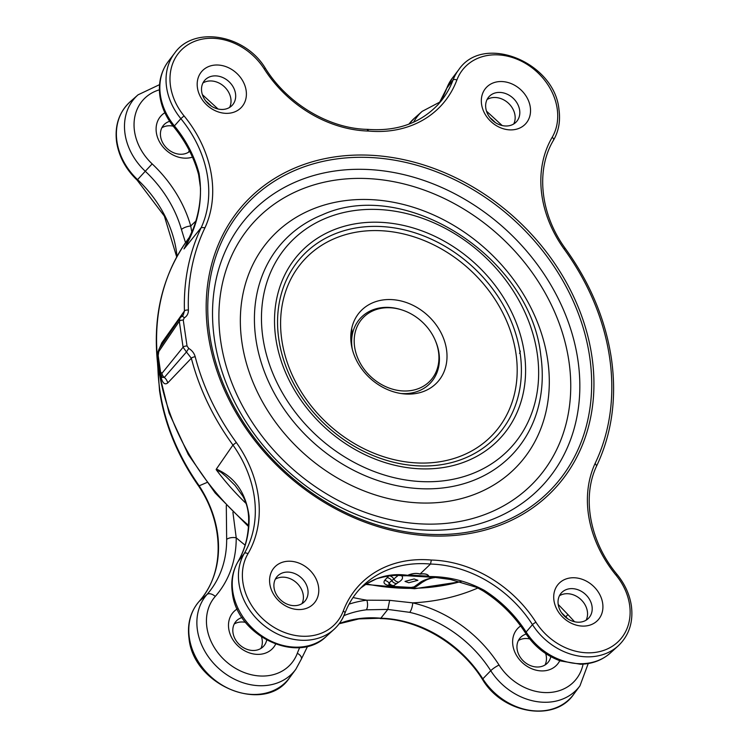 <?xml version="1.0" encoding="UTF-8"?>
<svg xmlns="http://www.w3.org/2000/svg" width="748" height="748" viewBox="0 0 748 748"><rect width="100%" height="100%" fill="white"/><g stroke="black" fill="none" stroke-linecap="round" stroke-linejoin="round"><path stroke-width="1.12" d="M379.853 308.569A46.058 37.54 42.5 0 0 357.619 357.759A46.058 37.54 42.5 0 0 413.279 390.147A46.058 37.54 42.5 0 0 435.383 340.658A46.058 37.54 42.5 0 0 401.872 309.924A46.058 37.54 42.5 0 0 379.853 308.569M435.383 340.658L435.729 341.481A47.694 38.877 -137.5 0 1 412.84 392.737A47.694 38.877 -137.5 0 1 402.022 393.56A47.694 38.877 -137.5 0 1 400.732 393.476M352.252 349.026A47.694 38.877 -137.5 0 1 352.056 347.745A47.694 38.877 -137.5 0 1 378.217 308.251A47.694 38.877 -137.5 0 1 401.022 309.653L401.872 309.924M339.162 623.767L358.9 618.914L380.835 618.213A111.62 90.985 -137.5 0 1 482.825 678.819L490.744 670.694A7.424 1.337 -32.6 0 1 499.056 665.037A50.714 41.336 42.5 0 0 547.087 692.592A50.714 41.336 42.5 0 0 583.085 664.149M206.859 482.535L198.622 486.041C224.624 524.638 224.568 573.623 199.015 601.542A2.973 1.72 -138.6 0 0 199.015 601.542A2.973 1.72 -138.6 0 0 198.931 601.644M545.675 653.565A18.569 15.138 -137.5 0 1 546.292 656.286A18.569 15.138 -137.5 0 1 545.04 664.991M559.775 660.69A26.741 21.795 -137.5 0 1 533.932 669.563A26.741 21.795 -137.5 0 1 512.876 645.318A26.741 21.795 -137.5 0 1 520.655 625.964M526.181 634.07A18.569 15.138 42.5 0 0 520.346 637.679A18.569 15.138 42.5 0 0 517.12 649.245A18.569 15.138 42.5 0 0 529.818 665.337A18.569 15.138 42.5 0 0 547.723 662.775A18.569 15.138 42.5 0 0 550.818 656.65M189.253 150.423A18.569 15.138 -137.5 0 1 188.515 152.237M261.538 637.025A18.569 15.138 -137.5 0 1 262.155 639.746A18.569 15.138 -137.5 0 1 260.902 648.451M192.451 157.127A26.741 21.795 -137.5 0 1 156.351 132.574A26.741 21.795 -137.5 0 1 164.859 112.733M169.656 121.316A18.569 15.138 42.5 0 0 163.821 124.925A18.569 15.138 42.5 0 0 160.596 136.491A18.569 15.138 42.5 0 0 172.218 152.078A18.569 15.138 42.5 0 0 189.74 151.377M275.638 644.15A26.741 21.795 -137.5 0 1 249.804 653.023A26.741 21.795 -137.5 0 1 228.738 628.788A26.741 21.795 -137.5 0 1 237.247 608.947M242.043 617.53A18.569 15.138 42.5 0 0 236.209 621.139A18.569 15.138 42.5 0 0 232.983 632.705A18.569 15.138 42.5 0 0 245.69 648.806A18.569 15.138 42.5 0 0 263.586 646.244A18.569 15.138 42.5 0 0 266.681 640.11M185.523 242.67L181.446 229.514A7.424 2.59 -15.9 0 1 190.731 225.989L191.853 232.338M588.227 663.532L579.943 685.851A58.129 47.376 -137.5 0 1 490.744 670.694A112.724 91.882 42.5 0 0 409.726 612.35L387.829 609.414L366.286 609.816A7.424 3.544 -97.2 0 0 366.838 600.186L389.652 600.335L412.709 602.86A120.138 97.932 -137.5 0 1 499.056 665.037M389.652 600.335L387.829 609.414L380.835 618.213A111.62 90.985 -137.5 0 0 339.33 623.533M157.884 366.455A207.86 169.431 42.5 0 0 159.829 390.073A207.86 169.431 42.5 0 0 198.949 485.471A111.62 90.985 -137.5 0 1 199.099 601.457L207.009 594.464A112.724 91.882 42.5 0 0 226.663 539.458L226.298 505.489M232.899 512.24L236.218 537.793A120.138 97.932 -137.5 0 1 215.274 596.427A50.714 41.336 42.5 0 0 231.73 665.916A50.714 41.336 42.5 0 0 297.311 653.303A120.138 97.932 -137.5 0 1 299.724 647.553M409.726 612.35A7.424 2.45 -76.9 0 0 412.709 602.86A235.265 191.778 -137.5 0 0 477.916 587.975M226.663 539.458A7.424 3.441 -0.2 0 1 236.218 537.793A235.265 191.778 -137.5 0 0 245.101 545.133M161.849 127.796A18.569 15.138 -137.5 0 1 173.181 126.169M234.246 624.01A18.569 15.138 -137.5 0 1 245.568 622.383M518.373 640.54A18.569 15.138 -137.5 0 1 529.706 638.923M160.698 373.738A5.947 2.515 -8.7 0 1 160.259 372.981L157.865 356.562C157.276 354.468 157.791 351.747 159.427 348.39L161.849 342.743L184.447 310.962A233.096 190.001 -137.5 0 1 201.231 227.57A111.592 90.957 42.5 0 0 207.701 177.547A111.592 90.957 42.5 0 0 180.857 118.652L174.415 125.907A7.424 0.748 140.7 0 0 173.798 126.926C166.262 117.651 161.652 107.488 159.941 96.427C158.118 83.168 160.895 71.528 168.263 61.504A58.316 47.535 42.5 0 0 160.39 95.127A58.316 47.535 42.5 0 0 174.415 125.907A112.537 91.733 -137.5 0 1 199.052 173.377C203.213 199.688 198.267 224.793 184.214 248.691L201.287 227.504L204.98 227.738A230.122 187.58 42.5 0 0 188.393 310.093C188.421 313.59 187.047 316.17 184.26 317.844L183.26 320.079L187.037 346.006L188.72 348.4C192.049 350.438 194.209 353.224 195.209 356.768A230.122 187.58 42.5 0 0 236.303 442.479A114.556 93.378 -137.5 0 1 258.191 495.513A114.556 93.378 -137.5 0 1 247.943 553.772A56.296 45.89 42.5 0 0 274.17 627.432A56.296 45.89 42.5 0 0 343.267 611.032A114.556 93.378 -137.5 0 1 431.344 560.037L430.511 564.048A111.592 90.957 42.5 0 0 364.416 584.394A111.592 90.957 42.5 0 0 362.013 586.675M236.303 442.479L232.955 445.041L216.359 469.061C235.106 477.308 246.008 493.054 249.084 516.298A112.537 91.733 -137.5 0 1 237.995 561.683A58.316 47.535 42.5 0 0 232.778 591.341A58.316 47.535 42.5 0 0 270.748 641.008A58.316 47.535 42.5 0 0 326.39 636.324C297.564 665.15 236.555 635.632 232.338 592.64C230.749 581.383 232.572 571.145 237.827 561.935A7.424 4.236 30.3 0 1 237.995 561.683L244.287 553.445A111.592 90.957 42.5 0 0 254.264 496.691A111.592 90.957 42.5 0 0 232.955 445.051A233.096 190.001 -137.5 0 1 191.348 358.245L167.711 382.948C164.7 385.248 162.391 382.995 160.783 376.188L158.894 363.78M202.942 82.981A18.569 15.138 -137.5 0 1 220.024 83.561A18.569 15.138 -137.5 0 1 230.852 98.727A18.569 15.138 -137.5 0 1 229.599 107.422M275.329 579.195A18.569 15.138 -137.5 0 1 292.412 579.784A18.569 15.138 -137.5 0 1 303.239 594.941A18.569 15.138 -137.5 0 1 301.986 603.636M246.148 90.592A26.741 21.795 -137.5 0 1 225.316 113.313A26.741 21.795 -137.5 0 1 197.435 87.759A26.741 21.795 -137.5 0 1 218.266 65.039A26.741 21.795 -137.5 0 1 246.148 90.592M201.679 91.677A18.569 15.138 42.5 0 0 214.377 107.777A18.569 15.138 42.5 0 0 232.282 105.216A18.569 15.138 42.5 0 0 235.508 93.65A18.569 15.138 42.5 0 0 222.811 77.549A18.569 15.138 42.5 0 0 204.905 80.111A18.569 15.138 42.5 0 0 201.679 91.677M318.536 586.806A26.741 21.795 -137.5 0 1 297.704 609.527A26.741 21.795 -137.5 0 1 269.832 583.973A26.741 21.795 -137.5 0 1 290.663 561.252A26.741 21.795 -137.5 0 1 318.536 586.806M274.067 587.891A18.569 15.138 42.5 0 0 286.774 603.991A18.569 15.138 42.5 0 0 304.67 601.429A18.569 15.138 42.5 0 0 307.896 589.863A18.569 15.138 42.5 0 0 295.198 573.763A18.569 15.138 42.5 0 0 277.293 576.325A18.569 15.138 42.5 0 0 274.067 587.891M487.07 99.521A18.569 15.138 -137.5 0 1 504.161 100.101A18.569 15.138 -137.5 0 1 514.989 115.257A18.569 15.138 -137.5 0 1 513.736 123.962M559.467 595.735A18.569 15.138 -137.5 0 1 576.549 596.315A18.569 15.138 -137.5 0 1 587.376 611.471A18.569 15.138 -137.5 0 1 586.123 620.176M530.285 107.132A26.741 21.795 -137.5 0 1 509.453 129.853A26.741 21.795 -137.5 0 1 481.572 104.299A26.741 21.795 -137.5 0 1 502.404 81.569A26.741 21.795 -137.5 0 1 530.285 107.132M485.817 108.217A18.569 15.138 42.5 0 0 498.514 124.318A18.569 15.138 42.5 0 0 516.419 121.756A18.569 15.138 42.5 0 0 519.645 110.19A18.569 15.138 42.5 0 0 506.938 94.089A18.569 15.138 42.5 0 0 489.042 96.651A18.569 15.138 42.5 0 0 485.817 108.217M602.673 603.346A26.741 21.795 -137.5 0 1 581.841 626.067A26.741 21.795 -137.5 0 1 553.959 600.513A26.741 21.795 -137.5 0 1 574.801 577.783A26.741 21.795 -137.5 0 1 602.673 603.346M558.204 604.431A18.569 15.138 42.5 0 0 570.902 620.531A18.569 15.138 42.5 0 0 588.807 617.97A18.569 15.138 42.5 0 0 592.033 606.404A18.569 15.138 42.5 0 0 579.335 590.303A18.569 15.138 42.5 0 0 561.43 592.865A18.569 15.138 42.5 0 0 558.204 604.431L567.947 614.585L565.769 616.829A120.138 97.932 -137.5 0 1 561.449 612.593M408.801 582.748L417.917 580.308L414.121 578.961L405.005 581.402L408.801 582.748M595.137 463.367L596.661 465.892C581.607 497.429 589.845 541.87 617.175 574.586L616.043 575.203A114.556 93.378 -137.5 0 1 595.137 463.367A230.122 187.58 42.5 0 0 609.639 357.75A230.122 187.58 42.5 0 0 563.805 248.626A114.556 93.378 -137.5 0 1 552.164 137.333A56.296 45.89 42.5 0 0 557.195 108.694A56.296 45.89 42.5 0 0 510.632 56.979A56.296 45.89 42.5 0 0 456.85 80.073A114.556 93.378 -137.5 0 1 368.764 131.068A114.556 93.378 -137.5 0 1 264.166 68.853A56.296 45.89 42.5 0 0 189.057 44.057A56.296 45.89 42.5 0 0 184.064 115.903A114.556 93.378 -137.5 0 1 211.628 176.369A114.556 93.378 -137.5 0 1 204.98 227.738M184.214 248.691L193.162 228.907C198.248 215.564 200.688 201.932 200.501 188L198.622 174.705A7.424 2.665 165.3 0 1 199.052 173.377M351.71 328.4L351.616 328.858A52.295 42.627 -137.5 0 0 351.233 343.809A52.295 42.627 -137.5 0 0 356.085 359.536L356.319 360.022A52.295 42.627 -137.5 0 0 406.014 394.037A52.295 42.627 -137.5 0 0 446.519 349.596A52.295 42.627 -137.5 0 0 400.199 300.771A52.295 42.627 -137.5 0 0 351.71 328.4L352.299 334.627M351.56 345.81L351.616 328.858M422.667 582.009L420.039 583.889M390.867 585.89C384.93 585.001 382.845 583.188 384.622 580.448L388.923 575.67M237.677 562.234A7.424 4.236 30.3 0 1 237.827 561.935C245.4 548.91 249 534.1 248.635 517.513L248.635 517.513C248.271 509.425 246.316 502.263 242.754 496.036L235.134 485.499L226.008 476.457L221.09 472.315L216.172 469.669L216.359 469.061M161.933 373.336L183.082 347.222L179.305 321.294L158.763 351.607L158.174 355.637L160.558 371.971L161.933 373.336A5.947 5.105 -141 0 0 164.336 377.45L162.11 377.347M184.26 317.844A2.973 1.664 -119.5 0 0 181.642 316.526L183.251 315.086L184.447 310.962A2.973 1.346 178.2 0 1 188.393 310.093M195.209 356.768A2.973 1.075 165.5 0 0 191.348 358.245L186.458 351.99L164.336 377.45A8.911 7.648 -135.6 0 1 167.711 382.948M188.72 348.4L186.458 351.99L183.082 347.222A2.973 1.216 171.7 0 1 187.037 346.006M162.045 377.273L160.259 372.981A5.947 2.515 -8.7 0 1 160.558 371.971M157.865 356.562A5.947 2.356 -7.9 0 1 158.174 355.637M183.26 320.079A2.973 1.216 171.7 0 0 179.305 321.294L179.969 318.059L159.427 348.39A5.947 4.937 34.1 0 0 158.763 351.607M179.969 318.059L181.642 316.526M401.732 575.81A2.973 0.954 91.4 0 1 401.994 575.68L401.218 575.661C394.467 574.875 386.22 575.923 376.468 578.821L366.857 583.683A7.424 4.198 -122.3 0 0 367.184 583.431C379.769 575.923 393.308 573.23 407.791 575.343L408.53 574.95A2.973 1.15 70.9 0 1 408.651 575.016L428.557 576.175C427.632 574.202 424.771 573.51 419.983 574.09C416.692 573.043 412.915 573.351 408.651 575.016L406.669 575.736L401.732 575.81C403.378 577.811 402.377 579.915 398.721 582.122L393.644 585.684L394.654 586.497A5.947 2.543 93.7 0 1 393.831 586.75L410.372 587.713C412.7 587.984 414.962 587.414 417.141 586.002L422.022 582.449A5.947 5.152 -125.7 0 1 418.992 583.3C421.601 581.037 426.192 579.148 432.783 577.624L428.791 577.026L428.557 576.175A2.973 2.655 145.1 0 1 428.8 576.128L428.735 576.558C448.286 576.428 466.743 580.99 484.087 590.228A7.424 0.926 122.3 0 1 483.086 590.911C500.403 601.972 514.577 616.062 525.601 633.173C534.24 646.356 545.844 655.594 560.411 660.914L580.542 664.252C592.285 663.972 602.271 660.175 610.518 652.864L618.25 645.833A59.26 48.311 -137.5 0 1 532.483 624.655A2.973 0.533 -32.6 0 1 532.539 624.589A2.973 0.533 -32.6 0 1 535.942 622.243A56.296 45.89 42.5 0 0 597.446 652.05A56.296 45.89 42.5 0 0 629.592 604.908A56.296 45.89 42.5 0 0 616.043 575.203M408.53 574.95C412.849 573.295 416.692 572.977 420.067 574.006C424.883 573.454 427.8 574.165 428.8 576.128M419.983 574.09L430.511 564.048A111.592 90.957 42.5 0 1 532.483 624.655L526.125 632.023A58.316 47.535 42.5 0 0 610.518 652.864M428.548 576.54A2.973 2.394 -128.5 0 1 428.735 576.558L450.586 579.504L476.747 587.395L483.086 590.911M401.994 575.68L407.791 575.343A2.973 2.571 41.2 0 1 407.987 575.343M248.635 517.513A7.424 3.375 -1.6 0 1 249.084 516.298M394.654 586.497L411.11 587.451L414.083 586.871A5.947 5.171 54 0 0 417.141 586.002M384.622 580.448A5.947 5.086 -138.9 0 1 389.007 582.944L397.955 575.586M388.941 584.777L389.007 582.944A5.947 5.133 -125 0 0 393.644 585.684M387.109 577.652A5.947 5.068 -137.8 0 1 391.718 580.513A5.947 5.124 -124.9 0 0 396.59 583.618M411.11 587.451A5.947 2.328 92.9 0 1 410.372 587.713M434.616 577.615L432.783 577.624A2.973 1.468 95.4 0 1 433.195 577.503M406.622 575.68A2.973 0.468 82.9 0 1 406.669 575.736L428.791 577.026A2.973 2.468 112 0 1 429.006 576.979M519.523 353.355A8.911 6.536 4.6 0 0 520.299 351.064M264.166 68.853A2.973 0.533 147.4 0 1 265.512 68.526C287.671 104.019 329.438 128.806 367.754 129.367L367.792 129.367C396.879 131.489 420.301 123.224 438.057 104.57L442.311 99.493A111.592 90.957 42.5 0 0 453.036 80.055A2.973 1.636 20.6 0 1 453.092 79.989A2.973 1.636 20.6 0 1 456.85 80.073M367.212 129.647L368.764 131.068M596.661 465.901C612.004 433.419 616.922 397.646 611.415 358.591C605.515 319.564 590.069 282.753 565.058 248.158L565.058 248.158C540.168 213.853 535.633 169.712 553.567 140.1A2.973 1.692 -149.7 0 0 552.164 137.333M564.768 248.654L563.805 248.626M482.75 678.904A2.973 0.533 -32.6 0 1 482.825 678.819A59.232 48.283 42.5 0 0 573.725 694.266C554.679 722.633 502.656 713.676 482.488 679.427A2.973 0.533 -32.6 0 1 482.75 678.904M199.099 601.457A2.973 1.72 -138.6 0 0 199.024 601.532C190.431 611.668 187.103 623.963 189.029 638.427C193.358 686.159 265.372 714.957 289.588 677.725A59.232 48.283 42.5 0 1 232.132 690.067A59.232 48.283 42.5 0 1 189.338 637.764A59.232 48.283 42.5 0 1 199.099 601.457M177.024 256.405A111.62 90.985 -137.5 0 0 137.567 179.632L145.271 171.255A58.129 47.376 -137.5 0 1 138.043 94.828L130.199 101.747A59.232 48.283 42.5 0 0 116.95 141.55A59.232 48.283 42.5 0 0 137.567 179.632L137.127 180.128L164.382 216.125L176.706 256.985M349.036 604.16A120.138 97.932 -137.5 0 1 366.838 600.186A235.265 191.778 -137.5 0 1 353.047 597.521M495.428 122.635A50.714 41.336 42.5 0 0 489.977 117.642M159.399 89.816A50.714 41.336 42.5 0 0 152.171 163.896A120.138 97.932 -137.5 0 1 190.731 225.989A235.265 191.778 -137.5 0 1 195.705 221.268M211.291 106.094A50.714 41.336 42.5 0 0 205.84 101.102M181.446 229.514A112.724 91.882 42.5 0 0 145.271 171.255L152.171 163.896M413.635 122.176A58.129 47.376 -137.5 0 1 422.181 111.359L414.336 118.287A59.232 48.283 42.5 0 0 408.932 124.131M567.816 618.848A50.714 41.336 42.5 0 0 565.769 616.829M366.286 609.816A112.724 91.882 42.5 0 0 343.94 615.632M297.311 653.303A7.424 4.086 -159.4 0 1 301.351 659.091L295.806 669.31A58.129 47.376 -137.5 0 1 220.576 670.068A58.129 47.376 -137.5 0 1 207.009 594.464A7.424 4.301 41.4 0 1 215.274 596.427M440.235 102.083A111.592 90.957 42.5 0 0 442.311 99.493M168.263 61.504L174.602 53.192A59.26 48.311 -137.5 0 0 180.857 118.652L184.064 115.903M247.943 553.772A2.973 1.692 -149.7 0 0 244.344 553.37A2.973 1.692 -149.7 0 0 244.287 553.445A59.26 48.311 -137.5 0 0 262.539 624.29A59.26 48.311 -137.5 0 0 334.113 629.292C338.928 624.879 342.519 619.568 344.884 613.351A2.973 1.636 20.6 0 0 343.267 611.032M553.445 140.269A2.973 1.692 -149.7 0 0 553.567 140.1C558.756 131.031 560.551 120.849 558.971 109.535C554.651 62.103 483.33 33.136 458.73 69.732A59.26 48.311 -137.5 0 0 453.036 80.055L446.79 88.199A112.537 91.733 -137.5 0 1 439.011 103.505M208.159 334.384A210.712 171.76 -137.5 0 1 372.308 155.341A210.712 171.76 -137.5 0 1 591.949 356.721A210.712 171.76 -137.5 0 1 427.8 535.764A210.712 171.76 -137.5 0 1 208.159 334.384M589.695 356.983A208.608 170.039 42.5 0 0 372.242 157.613A208.608 170.039 42.5 0 0 209.73 334.861A208.608 170.039 42.5 0 0 427.183 534.231A208.608 170.039 42.5 0 0 589.695 356.983M537.223 353.533A150.619 122.775 42.5 0 0 380.218 209.59A150.619 122.775 42.5 0 0 262.885 337.563A150.619 122.775 42.5 0 0 419.89 481.516A150.619 122.775 42.5 0 0 537.223 353.533M255.9 339.162A156.369 127.459 -137.5 0 1 322.22 214.863C405.64 176.855 530.454 257.499 540.776 355.216C543.637 375.057 542.375 393.906 536.989 411.774A156.369 127.459 -137.5 0 1 389.222 483.9A156.369 127.459 -137.5 0 1 255.9 339.162M275.806 338.32A136.426 111.2 -137.5 0 1 382.088 222.399A136.426 111.2 -137.5 0 1 524.301 352.785A136.426 111.2 -137.5 0 1 418.02 468.706A136.426 111.2 -137.5 0 1 275.806 338.32M520.14 353.206A132.499 108.002 42.5 0 0 382.022 226.579A132.499 108.002 42.5 0 0 278.808 339.162A132.499 108.002 42.5 0 0 416.926 465.789A132.499 108.002 42.5 0 0 520.14 353.206M281.809 340.003A128.562 104.795 42.5 0 0 415.823 462.872A128.562 104.795 42.5 0 0 515.98 353.636A128.562 104.795 42.5 0 0 381.957 230.767A128.562 104.795 42.5 0 0 281.809 340.003M547.714 360.162A167.879 136.847 -137.5 0 1 416.926 502.806A167.879 136.847 -137.5 0 1 241.931 342.36A167.879 136.847 -137.5 0 1 372.71 199.716A167.879 136.847 -137.5 0 1 547.714 360.162M568.938 361.396A191.189 155.836 -137.5 0 1 420.002 523.843A191.189 155.836 -137.5 0 1 220.707 341.125A191.189 155.836 -137.5 0 1 369.643 178.679A191.189 155.836 -137.5 0 1 568.938 361.396M577.952 360.358A199.585 162.69 -137.5 0 1 422.47 529.949A199.585 162.69 -137.5 0 1 214.414 339.19A199.585 162.69 -137.5 0 1 369.895 169.6A199.585 162.69 -137.5 0 1 577.952 360.358M248.448 526.499L215.115 492.913L188.281 454.541L169.095 413.027L158.389 370.101C151.423 318.639 161.979 274.095 190.057 236.462A229.075 186.729 42.5 0 0 158.744 369.063A229.075 186.729 42.5 0 0 248.523 525.339M183.971 248.944A230.431 187.832 -137.5 0 1 187.458 242.417M431.344 560.037A114.556 93.378 -137.5 0 1 535.942 622.243M366.455 583.936A229.075 186.729 42.5 0 0 460.618 581.598M246.101 503.479A230.431 187.832 -137.5 0 1 216.172 469.669M161.568 345.221A8.911 7.153 35 0 0 161.849 342.743M452.4 78.044A58.316 47.535 42.5 0 0 446.79 88.199A7.424 4.086 -159.4 0 0 446.463 88.797L452.4 78.044L458.73 69.732M484.087 590.228A112.537 91.733 -137.5 0 1 526.125 632.023A7.424 1.337 147.4 0 0 525.601 633.173M360.704 588.022A112.537 91.733 -137.5 0 1 367.184 583.431M344.622 613.715A59.26 48.311 -137.5 0 1 334.113 629.292L326.39 636.324M414.083 586.871L418.992 583.3M389.82 575.848A5.947 5.068 -137.8 0 1 393.682 578.774A5.947 5.143 -125.3 0 0 398.721 582.122M416.916 584.805A5.947 5.171 53.9 0 0 419.993 583.926M400.909 393.504L402.022 393.56M352.214 348.849L352.056 347.745M157.576 363.865L159.539 390.718C164.588 424.256 177.622 456.028 198.622 486.041M130.199 101.747C119.044 112.135 114.528 125.627 116.632 142.214C118.932 156.566 125.767 169.207 137.127 180.128M295.806 669.31L289.588 677.725M579.943 685.851L573.725 694.266M502.17 125.533L486.509 111.172M439.974 101.999L422.181 111.359M218.033 108.993L202.371 94.641M159.558 84.646L138.043 94.828M574.558 621.747L567.947 614.585M301.351 659.091L307.615 646.253M408.894 124.149L414.336 118.287M380.218 618.577C418.543 619.138 460.319 643.935 482.488 679.427M344.884 613.351C348.344 604.197 353.29 596.1 359.723 589.069L364.416 584.394M618.25 645.833C629.087 635.454 633.453 622.093 631.368 605.749C629.638 594.51 624.907 584.123 617.175 574.586M366.857 583.683L360.676 588.05M446.463 88.797L438.983 103.542M173.798 126.926C185.785 141.671 194.059 157.594 198.622 174.705M461.002 581.701L414.579 588.713L365.679 584.44M389.025 584.861C391.316 586.376 392.915 587.002 393.831 586.75M434.195 577.587L434.747 577.606C432.007 577.886 429.128 578.709 426.126 580.074L422.022 582.449M265.512 68.526C245.456 34.53 193.938 25.348 174.602 53.192"/></g></svg>
